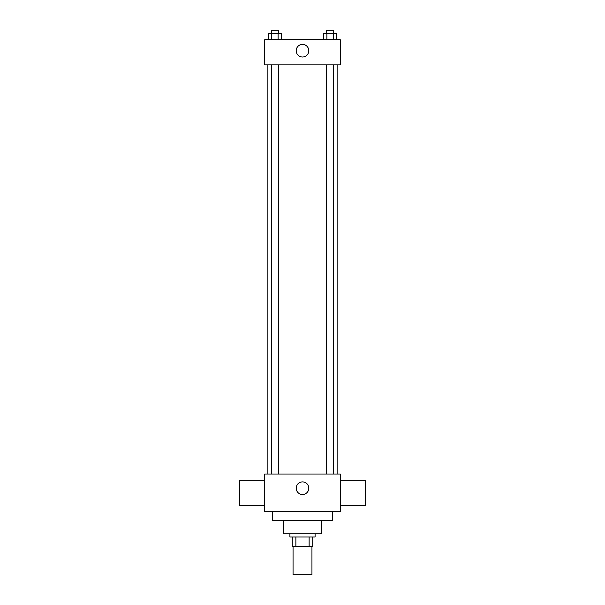 <?xml version="1.0" encoding="UTF-8"?>
<svg xmlns="http://www.w3.org/2000/svg" width="605" height="605" viewBox="0 0 605 605"><rect width="100%" height="100%" fill="white"/><g stroke="black" fill="none" stroke-linecap="round" stroke-linejoin="round"><path stroke-width="0.91" d="M293.054 546.421L293.054 574.75L311.946 574.75L311.946 546.421M309.125 536.983L309.125 546.421L292.268 546.421L292.268 536.983M309.125 546.421L312.732 546.421L312.732 536.983L312.732 546.421M315.092 533.837L315.092 536.983L289.908 536.983L289.908 533.837M295.875 536.983L295.875 546.421M321.384 520.459L321.384 533.837L283.616 533.837L283.616 520.459M332.402 511.8L332.402 520.459L272.598 520.459L272.598 511.8M340.267 511.8L264.733 511.8L264.733 474.033L340.267 474.033L340.267 511.8M296.208 488.197A6.292 6.292 0 0 1 305.646 482.745A6.292 6.292 0 0 1 305.646 493.65A6.292 6.292 0 0 1 296.208 488.197M340.267 480.325L365.45 480.325L365.45 505.508L340.267 505.508M264.733 505.508L239.55 505.508L239.55 480.325L264.733 480.325M340.267 64.871L264.733 64.871L264.733 39.696L340.267 39.696L340.267 64.871M308.792 50.707A6.292 6.292 0 0 1 299.354 56.159A6.292 6.292 0 0 1 299.354 45.254A6.292 6.292 0 0 1 308.792 50.707M336.433 39.696L336.433 33.396L323.713 33.396L323.713 39.696M333.249 33.396L333.249 39.696M326.889 33.396L326.889 39.696M326.534 33.396L326.534 30.25L333.612 30.25L333.612 33.396M281.287 39.696L281.287 33.396L268.567 33.396L268.567 39.696M278.111 33.396L278.111 39.696M271.751 33.396L271.751 39.696M271.388 33.396L271.388 30.25L278.466 30.25L278.466 33.396M267.879 64.871L267.879 474.033M337.121 64.871L337.121 474.033M333.612 474.033L333.612 64.871M326.534 474.033L326.534 64.871M271.388 64.871L271.388 474.033M278.466 64.871L278.466 474.033"/></g></svg>
